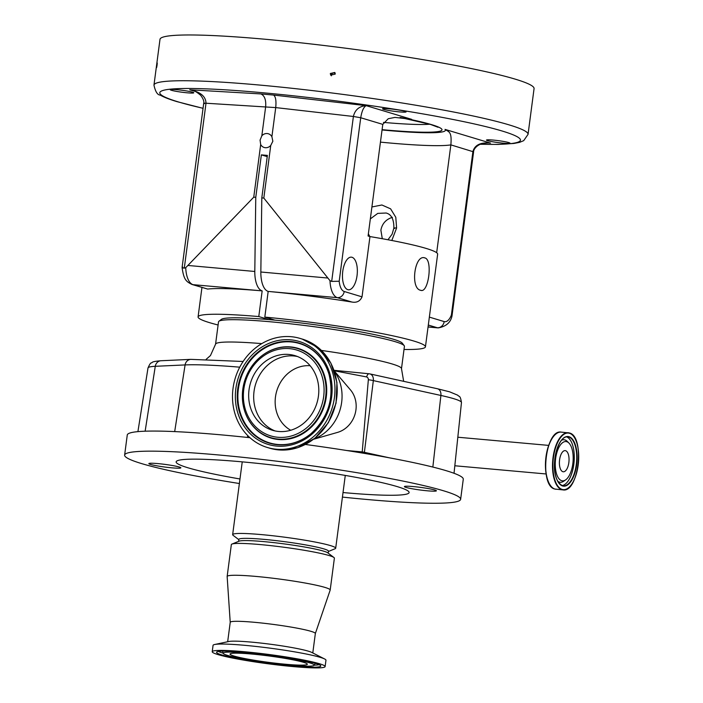 <?xml version="1.0" encoding="UTF-8"?>
<svg xmlns="http://www.w3.org/2000/svg" width="703" height="703" viewBox="0 0 703 703"><rect width="100%" height="100%" fill="white"/><g stroke="black" fill="none" stroke-linecap="round" stroke-linejoin="round"><path stroke-width="1.05" d="M218.097 324.997A114.659 9.394 7.5 0 1 209.652 322.686A114.659 9.394 7.5 0 1 198.079 316.904A114.659 9.394 7.5 0 1 258.783 316.561L268.88 319.601A91.504 7.496 7.5 0 1 274.917 320.146L264.82 317.106A114.659 9.394 7.5 0 1 413.874 341.052A114.659 9.394 7.5 0 1 425.438 346.834A114.659 9.394 7.5 0 1 404.014 349.47M192.622 90.467L189.757 89.791L260.883 93.921C264.565 95.599 266.156 99.852 265.664 106.689L261.832 135.802L260.075 140.108L260.681 144.546A7.171 6.389 -73.2 0 0 264.223 147.498A7.171 6.389 -73.2 0 0 270.743 145.451L263.818 198.07L261.806 197.886L267.395 155.407L261.358 154.871L255.769 197.341L253.757 197.165L185.724 267.702A22.593 10.114 95.1 0 0 193.026 284.662L207.631 289.056A114.659 9.394 7.5 0 1 262.166 290.884L262.14 290.875A22.593 10.114 -84.9 0 1 254.802 271.472L255.769 197.341M261.806 197.886L260.839 272.008A22.593 10.114 95.1 0 0 268.177 291.42L264.82 317.106M258.783 316.561L262.166 290.884M270.567 319.751L270.787 318.898M261.358 154.871L267.237 156.637M260.681 144.546L253.757 197.165M207.631 289.056L191.954 284.451A6.775 6.037 106.8 0 0 193.026 284.662L262.14 290.875M268.88 319.601A91.504 7.496 -172.5 0 0 221.427 319.355L218.905 321.28A93.763 7.68 -172.5 0 0 218.51 321.86L215.566 344.189L210.469 355.551L206.199 359.303M403.654 381.325L401.492 368.662L404.427 346.342A93.763 7.68 -172.5 0 0 404.199 345.674L402.257 343.161A91.504 7.496 -172.5 0 0 393.249 339.197A91.504 7.496 -172.5 0 0 274.917 320.146M404.199 345.674A93.763 7.68 -172.5 0 0 394.963 341.614A93.763 7.68 -172.5 0 0 294.724 324.294A93.763 7.68 -172.5 0 0 218.905 321.28M344.206 291.481A6.775 6.037 106.8 0 1 337.291 297.641L268.177 291.42A114.659 9.394 7.5 0 1 351.895 302.035L337.291 297.641A22.593 10.114 -84.9 0 1 329.988 280.682L331.684 281.411L353.398 116.478C354.971 109.782 359.242 106.179 366.21 105.661C363.679 106.944 361.852 110.969 360.727 117.744L339.197 281.235A15.818 7.083 95.1 0 0 344.206 291.481L362.027 296.851L369.963 236.568L368.082 236.006L382.784 124.378L388.249 118.719L394.981 117.401L411.686 119.352A106.188 8.7 -172.5 0 0 404.902 117.99M369.963 236.568A114.659 9.394 7.5 0 1 426.071 248.405A114.659 9.394 7.5 0 1 437.644 254.187L425.438 346.834M329.988 280.682L263.818 198.07M352.036 257.289A16.38 7.338 95.1 0 0 351.377 257.157A16.38 7.338 95.1 0 0 342.677 272.07A16.38 7.338 95.1 0 0 347.774 289.654A16.38 7.338 95.1 0 0 348.442 289.785A16.38 7.338 95.1 0 0 357.133 274.873A16.38 7.338 95.1 0 0 352.036 257.289M270.743 145.451L272.852 141.259L271.894 136.707A7.171 6.389 -73.2 0 0 268.353 133.763A7.171 6.389 -73.2 0 0 261.832 135.802M382.784 124.378L360.727 117.744L353.398 116.478L275.725 107.594L271.894 136.707M195.197 91.434L189.757 89.791C200.399 91.891 205.821 96.364 206.005 103.227L184.291 268.159L185.724 267.702M184.291 268.159C181.963 267.843 181.488 267.518 182.868 267.175M192.534 90.441C194.362 90.617 197.077 92.234 200.663 95.283C203.255 98.736 204.265 101.417 203.703 103.341L182.086 267.535C183.799 279.609 185.935 281.455 191.954 284.451M382.045 129.967A106.188 8.7 -172.5 0 0 445.017 129.387C448.822 132.076 452.029 131.224 450.86 144.88L436.668 252.72M362.027 296.851C360.147 301.183 356.764 302.914 351.895 302.035M371.905 206.963L381.878 204.986L390.613 208.844L395.789 217.28L396.606 227.983L391.808 240.488M339.197 281.235L331.684 281.411M204.388 103.684C203.123 103.262 203.668 103.113 206.005 103.227L275.725 107.594C276.384 100.775 275.673 96.601 273.599 95.063L366.21 105.661L411.686 119.352M429.357 317.115L444.173 321.579A15.818 7.083 95.1 0 0 451.396 315.006L451.959 316.165C450.526 322.633 445.93 326.552 438.171 327.906A22.593 10.114 -84.9 0 1 437.257 327.73L428.312 325.041M451.396 315.006L472.917 151.514C474.78 144.959 480.641 142.147 490.492 143.078L488.55 142.894M368.372 233.818L369.822 236.533M171.444 90.292A11.863 0.975 7.5 0 1 170.249 89.694A11.863 0.975 7.5 0 1 179.414 89.949A11.863 0.975 7.5 0 1 192.569 92.198A11.863 0.975 7.5 0 1 193.773 92.796A11.863 0.975 7.5 0 1 184.599 92.541A11.863 0.975 7.5 0 1 171.444 90.292M487.671 140.679A11.863 0.975 7.5 0 1 486.476 140.082A11.863 0.975 7.5 0 1 495.65 140.328A11.863 0.975 7.5 0 1 508.805 142.577A11.863 0.975 7.5 0 1 510 143.175A11.863 0.975 7.5 0 1 500.826 142.92A11.863 0.975 7.5 0 1 487.671 140.679M383.75 109.396A11.863 0.975 7.5 0 1 382.555 108.798A11.863 0.975 7.5 0 1 391.72 109.044A11.863 0.975 7.5 0 1 404.875 111.294A11.863 0.975 7.5 0 1 406.07 111.891A11.863 0.975 7.5 0 1 396.905 111.636A11.863 0.975 7.5 0 1 383.75 109.396M382.291 238.712L380.885 230.215C382.098 223.668 385.938 219.371 392.406 217.324M159.994 39.35A188.659 15.457 7.5 0 1 305.805 43.375A188.659 15.457 7.5 0 1 515.035 79.088A188.659 15.457 7.5 0 1 534.069 88.596L528.05 134.361A188.659 15.457 7.5 0 0 509.007 124.853A188.659 15.457 7.5 0 0 299.786 89.14A188.659 15.457 7.5 0 0 153.966 85.116L159.994 39.35M330.322 73.49L334.848 72.471L335.208 74.105L330.682 75.116L330.322 73.49M156.734 65.476C157.244 62.207 157.358 62.092 157.077 65.115C156.532 68.384 156.418 68.499 156.734 65.476C157.244 62.207 157.358 62.092 157.077 65.115C156.532 68.384 156.418 68.499 156.734 65.476M335.199 73.393A2.469 2.452 -32.3 0 0 331.359 75.819M387.959 239.758L392.107 234.187L393.856 228.115C394.093 214.89 387.828 213.598 386.175 213.009L377.757 213.387L370.332 218.905M420.561 290.269C410.077 288.397 414.603 254.02 424.823 257.896C433.013 259.556 428.514 293.924 420.561 290.269L421.211 290.392M424.146 257.764L424.823 257.896M342.423 497.091A169.449 13.884 -172.5 0 0 460.632 499.323L463.277 479.226A169.449 13.884 -172.5 0 0 446.177 470.685A169.449 13.884 -172.5 0 0 389.436 457.829A169.449 13.884 -172.5 0 0 346.807 450.526L362.221 451.906L368.346 379.743A2.909 2.584 106.8 0 0 366.588 376.931L334.224 370.771M346.807 450.526A169.449 13.884 -172.5 0 0 305.489 444.472M249.952 437.705A169.449 13.884 -172.5 0 0 127.269 434.99L124.624 455.087A169.449 13.884 -172.5 0 0 141.725 463.629A169.449 13.884 -172.5 0 0 239.38 483.523M432.846 467.064L440.895 395.455A6.775 4.886 -77.6 0 0 437.415 388.75L449.595 391.817L457.741 395.2C459.129 397.133 460.219 394.717 461.467 402.538A76.908 6.301 -172.5 0 0 453.699 398.671A76.908 6.301 -172.5 0 0 440.895 395.455L373.337 380.604L364.391 452.319L389.436 457.829M364.391 452.319L362.221 451.906M460.632 499.323A169.449 13.884 -172.5 0 0 443.531 490.782A169.449 13.884 -172.5 0 0 255.602 458.708A169.449 13.884 -172.5 0 0 124.624 455.087M343.02 492.548A117.489 9.622 -172.5 0 0 408.821 491.705A117.489 9.622 -172.5 0 0 397.257 486.617A117.489 9.622 -172.5 0 0 271.648 464.911A117.489 9.622 -172.5 0 0 176.646 461.133A117.489 9.622 -172.5 0 0 188 467.794A117.489 9.622 -172.5 0 0 239.978 478.98M179.239 467.003A16.143 1.318 -172.5 0 0 161.339 463.954A16.143 1.318 -172.5 0 0 148.86 463.602A16.143 1.318 -172.5 0 0 150.495 464.419A16.143 1.318 -172.5 0 0 168.395 467.477A16.143 1.318 -172.5 0 0 180.864 467.82A16.143 1.318 -172.5 0 0 179.239 467.003M434.762 489.991A16.143 1.318 -172.5 0 0 416.861 486.933A16.143 1.318 -172.5 0 0 404.392 486.59A16.143 1.318 -172.5 0 0 406.018 487.407A16.143 1.318 -172.5 0 0 423.918 490.457A16.143 1.318 -172.5 0 0 436.396 490.808A16.143 1.318 -172.5 0 0 434.762 489.991M328.433 551.46L335.085 548.744A51.969 4.262 -172.5 0 0 335.691 548.208A51.969 4.262 -172.5 0 0 330.445 545.59A51.969 4.262 -172.5 0 0 272.817 535.756A51.969 4.262 -172.5 0 0 232.649 534.649A51.969 4.262 -172.5 0 0 233.097 535.317L238.827 539.658M328.204 553.164L328.468 551.196A45.185 3.7 -172.5 0 0 323.907 548.911A45.185 3.7 -172.5 0 0 273.792 540.361A45.185 3.7 -172.5 0 0 238.862 539.394L238.607 541.363M227.667 641.751L230.233 622.296A42.927 3.515 -172.5 0 1 263.405 623.21A42.927 3.515 -172.5 0 1 311.016 631.338A42.927 3.515 -172.5 0 1 315.348 633.5A42.927 3.515 -172.5 0 1 315.339 633.552L330.173 590.098A51.969 4.262 -172.5 0 0 330.19 590.028L334.382 558.173A51.969 4.262 -172.5 0 0 333.934 557.505L327.783 552.839A45.185 3.7 -172.5 0 0 323.608 551.143A45.185 3.7 -172.5 0 0 276.639 542.953A45.185 3.7 -172.5 0 0 239.09 541.169L231.946 544.078A51.969 4.262 -172.5 0 0 231.34 544.614L227.148 576.469A51.969 4.262 -172.5 0 0 227.148 576.539L230.224 622.322M333.934 557.505A51.969 4.262 -172.5 0 0 329.136 555.555A51.969 4.262 -172.5 0 0 275.119 546.134A51.969 4.262 -172.5 0 0 231.946 544.078M330.19 590.028A51.969 4.262 -172.5 0 0 324.944 587.409A51.969 4.262 -172.5 0 0 267.316 577.576A51.969 4.262 -172.5 0 0 227.148 576.469M325.12 666.585L325.964 660.222A56.934 4.666 -172.5 0 0 324.637 658.983L311.737 652.419A42.927 3.515 -172.5 0 0 308.406 651.189A42.927 3.515 -172.5 0 0 265.576 643.623A42.927 3.515 -172.5 0 0 228.818 641.505L214.661 644.502A56.934 4.666 -172.5 0 0 213.062 645.354L212.227 651.716A56.934 4.666 -172.5 0 0 217.974 654.59A56.934 4.666 -172.5 0 0 281.112 665.372A56.934 4.666 -172.5 0 0 325.12 666.585A56.934 4.666 -172.5 0 0 319.373 663.711A56.934 4.666 -172.5 0 0 256.235 652.938A56.934 4.666 -172.5 0 0 212.227 651.716M324.637 658.983A56.934 4.666 -172.5 0 0 320.216 657.349A56.934 4.666 -172.5 0 0 263.414 647.314A56.934 4.666 -172.5 0 0 214.661 644.502M315.48 663.36A52.567 4.306 -172.5 0 0 258.054 653.509A52.567 4.306 -172.5 0 0 216.612 652.147A52.567 4.306 -172.5 0 0 221.867 654.941A52.567 4.306 -172.5 0 0 281.024 664.985A52.567 4.306 -172.5 0 0 320.779 665.864A52.567 4.306 -172.5 0 0 315.48 663.36M309.592 662.832A45.941 3.761 -172.5 0 0 257.878 654.054A45.941 3.761 -172.5 0 0 223.132 653.289A45.941 3.761 -172.5 0 0 227.754 655.468A45.941 3.761 -172.5 0 0 277.957 664.08A45.941 3.761 -172.5 0 0 314.179 665.275A45.941 3.761 -172.5 0 0 309.592 662.832M303.38 662.27A38.973 3.19 -172.5 0 0 260.154 654.897A38.973 3.19 -172.5 0 0 230.03 654.062A38.973 3.19 -172.5 0 0 233.967 656.031A38.973 3.19 -172.5 0 0 277.193 663.404A38.973 3.19 -172.5 0 0 307.316 664.238A38.973 3.19 -172.5 0 0 303.38 662.27M334.408 371.333A42.927 38.226 106.8 0 1 314.048 438.971M561.653 480.685A19.719 8.831 -84.9 0 1 555.625 458.611A19.719 8.831 -84.9 0 1 566.785 441.712A19.719 8.831 -84.9 0 1 568.955 443.083A19.719 8.831 -84.9 0 1 573.015 461.985A19.719 8.831 -84.9 0 1 565.651 479.868A19.719 8.831 -84.9 0 1 561.653 480.685M559.588 459.806A10.615 4.754 -84.9 0 1 565.168 450.623A10.615 4.754 -84.9 0 1 568.85 462.592A10.615 4.754 -84.9 0 1 563.27 471.775A10.615 4.754 -84.9 0 1 559.588 459.806M334.285 370.956L350.384 389.805A25.616 22.812 106.8 0 1 354.962 414.401A25.616 22.812 106.8 0 1 337.563 432.389L313.731 439.217M300.146 338.442L302.395 339.118A56.934 50.695 106.8 0 1 335.814 403.267A56.934 50.695 106.8 0 1 278.581 449.902A56.934 50.695 106.8 0 1 269.574 448.163L267.316 447.477A56.934 50.695 106.8 0 1 233.906 383.337A56.934 50.695 106.8 0 1 291.139 336.702A56.934 50.695 106.8 0 1 300.146 338.442A56.934 50.695 106.8 0 1 333.556 402.591A56.934 50.695 106.8 0 1 276.323 449.217A56.934 50.695 106.8 0 1 267.316 447.477M290.726 339.83A53.771 47.874 106.8 0 1 331.614 397.265A53.771 47.874 106.8 0 1 276.736 446.089A53.771 47.874 106.8 0 1 235.848 388.654A53.771 47.874 106.8 0 1 290.726 339.83M311.543 433.197A51.881 46.196 106.8 0 1 309.856 434.577A51.881 46.196 106.8 0 1 277.817 444.481A51.881 46.196 106.8 0 1 238.361 389.058A51.881 46.196 106.8 0 1 291.314 341.948A51.881 46.196 106.8 0 1 328.486 372.687A51.881 46.196 106.8 0 1 329.136 374.761M260.031 357.247A46.846 41.714 106.8 0 1 260.119 357.168A46.846 41.714 106.8 0 1 261.727 355.867A46.846 41.714 106.8 0 1 290.655 346.922A46.846 41.714 106.8 0 1 326.28 396.967A46.846 41.714 106.8 0 1 278.467 439.507A46.846 41.714 106.8 0 1 244.908 411.747A46.846 41.714 106.8 0 1 244.284 409.77A46.846 41.714 106.8 0 1 244.257 409.664M288.801 354.453A38.973 34.702 106.8 0 1 294.961 355.639A38.973 34.702 106.8 0 1 317.835 399.55A38.973 34.702 106.8 0 1 278.66 431.475A38.973 34.702 106.8 0 1 272.492 430.28A38.973 34.702 106.8 0 1 249.627 386.369A38.973 34.702 106.8 0 1 288.801 354.453M254.802 271.472L188.29 265.488M401.492 368.662A93.763 7.68 -172.5 0 0 392.028 363.934A93.763 7.68 -172.5 0 0 321.491 350.446M327.361 277.993L260.839 272.008M488.62 142.902L483.023 143.342C475.852 145.169 473.356 150.187 473.602 151.857L450.86 144.88A117.489 9.622 7.5 0 1 380.446 142.12M444.173 321.579A6.775 6.037 106.8 0 1 437.257 327.73L428.065 326.904M445.017 129.387L490.492 143.078L486.898 142.867M394.541 228.466C393.214 228.009 393.9 227.851 396.606 227.983M400.385 117.463A102.796 8.427 7.5 0 1 431.668 124.668A102.796 8.427 7.5 0 1 382.081 129.66M260.883 93.921L273.599 95.063M480.298 144.22A181.875 14.904 -172.5 0 0 502.091 131.004A181.875 14.904 -172.5 0 0 260.839 92.568A181.875 14.904 -172.5 0 0 178.158 101.865A181.875 14.904 -172.5 0 0 203.053 108.28M383.451 122.392A96.021 7.865 -172.5 0 0 429.761 124.211M261.78 343.618A93.763 7.68 -172.5 0 0 215.566 344.189M368.346 379.743A6.775 0.765 -172.9 0 1 373.337 380.604A6.775 4.886 -77.6 0 0 369.866 373.899A6.775 4.886 -77.6 0 0 369.286 373.82A6.775 2.496 95.6 0 0 369.075 373.768A6.775 2.496 95.6 0 0 366.588 376.931M161.013 360.744L190.838 359.365A6.775 6.142 87.4 0 0 185.091 364.927L155.275 366.307A76.908 6.301 -172.5 0 0 147.999 367.985C151.154 360.771 151.321 363.759 152.164 362.423C152.604 361.755 155.548 361.193 161.013 360.744A6.775 6.142 87.4 0 0 155.275 366.307L145.143 431.194M239.741 367.177A133.394 10.932 -172.5 0 0 185.091 364.927L174.687 431.598M247.702 435.561L247.438 437.433M218.475 651.417A51.758 4.244 -172.5 0 0 222.833 653.087A51.758 4.244 -172.5 0 0 223.097 653.166M314.179 665.275L315.234 663.465A46.75 3.831 -172.5 0 0 315.278 663.298M314.241 665.17A51.758 4.244 -172.5 0 0 319.162 664.678M551.653 486.951A28.498 12.759 -84.9 0 1 545.686 459.534A28.498 12.759 -84.9 0 1 556.451 433.61M556.073 489.27A28.691 12.847 -84.9 0 1 554.913 489.051A28.691 12.847 -84.9 0 1 545.976 458.233A28.691 12.847 -84.9 0 1 561.214 432.117C545.37 428.927 539.052 486.089 554.869 489.042L562.98 489.894A28.691 12.847 -84.9 0 1 561.811 489.666A28.691 12.847 -84.9 0 1 552.883 458.857A28.691 12.847 -84.9 0 1 568.121 432.74A28.691 12.847 -84.9 0 1 569.281 432.96M569.377 432.995A28.691 12.847 -84.9 0 1 574.272 437.292M569.843 486.511A28.691 12.847 -84.9 0 1 562.98 489.894C578.824 493.084 585.142 435.922 569.325 432.969L561.214 432.117M569.5 433.276A28.401 12.716 -84.9 0 1 578.191 465.07A28.401 12.716 -84.9 0 1 562.119 489.402A28.401 12.716 -84.9 0 1 553.428 457.609A28.401 12.716 -84.9 0 1 569.5 433.276M562.567 485.966A24.921 11.16 -84.9 0 1 554.948 458.066A24.921 11.16 -84.9 0 1 569.052 436.712A24.921 11.16 -84.9 0 1 576.671 464.613A24.921 11.16 -84.9 0 1 562.567 485.966M562.066 439.472A24.623 11.028 -84.9 0 1 567.752 436.791A24.623 11.028 -84.9 0 1 568.753 436.985A24.623 11.028 -84.9 0 1 576.416 463.426A24.623 11.028 -84.9 0 1 563.34 485.843A24.623 11.028 -84.9 0 1 562.426 485.676M566.521 436.835A24.623 11.028 -84.9 0 1 574.07 462.082A24.623 11.028 -84.9 0 1 562.136 485.58M562.347 485.65A24.623 11.028 -84.9 0 1 558.226 482.188M565.651 479.868L563.709 481.212A21.336 9.552 -84.9 0 1 559.386 482.1A21.336 9.552 -84.9 0 1 557.778 481.265M561.46 440.298A21.336 9.552 -84.9 0 1 564.94 439.929A21.336 9.552 -84.9 0 1 567.286 441.405L568.955 443.083M277.421 444.7A52.215 46.486 106.8 0 1 237.719 388.926A52.215 46.486 106.8 0 1 291.007 341.517A52.215 46.486 106.8 0 1 328.986 374.242A52.215 46.486 106.8 0 1 329.101 374.655A52.215 46.486 106.8 0 1 311.455 433.276A52.215 46.486 106.8 0 1 311.13 433.549A52.215 46.486 106.8 0 1 277.421 444.7M290.269 347.141A46.521 41.424 106.8 0 1 325.647 396.835A46.521 41.424 106.8 0 1 278.168 439.076A46.521 41.424 106.8 0 1 244.222 409.55A46.521 41.424 106.8 0 1 259.943 357.317A46.521 41.424 106.8 0 1 290.269 347.141M277.896 437.275A44.851 39.93 106.8 0 1 243.792 389.365A44.851 39.93 106.8 0 1 289.566 348.644A44.851 39.93 106.8 0 1 323.67 396.554A44.851 39.93 106.8 0 1 277.896 437.275M275.04 430.93A38.973 34.702 106.8 0 1 254.978 386.448A38.973 34.702 106.8 0 1 293.819 355.964A38.973 34.702 106.8 0 1 297.439 356.509M290.726 430.254A34.324 30.563 106.8 0 1 276.78 390.868A34.324 30.563 106.8 0 1 310.146 365.727M198.079 316.904L201.954 287.465M438.171 327.906L428.057 327M473.602 151.857L451.985 316.051M400.095 117.445L430.596 124.466L437.969 127.243M153.966 85.116C155.389 91.636 157.454 94.949 160.152 95.072C163.975 97.26 169.616 99.448 177.086 101.663L203.044 108.332M480.175 144.273L498.33 144.431L513.919 143.456L519.543 142.366L523.691 140.662L528.05 134.361M334.057 370.323L369.075 373.768A6.775 6.775 0 0 1 369.866 373.899L437.415 388.75M190.838 359.365L243.124 361.474M242.236 461.862L232.649 534.649M345.278 475.43L335.691 548.208M315.348 633.5L312.791 652.955M223.132 653.289L222.587 651.268M454.823 465.764L546.126 473.971M457.82 437.222L548.7 445.394M563.34 485.843L562.391 485.659C546.758 476.977 557.031 434.357 567.752 436.791M147.999 367.985L137.911 431.633M461.467 402.538L454.033 473.286M302.202 339.066L318.802 348.02L330.928 363.17L336.939 382.432L336.052 403.206L328.389 422.679L314.979 438.233L297.633 447.749L278.669 449.92L269.372 448.101M260.119 357.168L259.943 357.317C244.706 371.72 239.459 389.128 244.222 409.55L244.284 409.77M328.986 374.242C334.531 397.476 328.582 417.239 311.13 433.549"/></g></svg>
